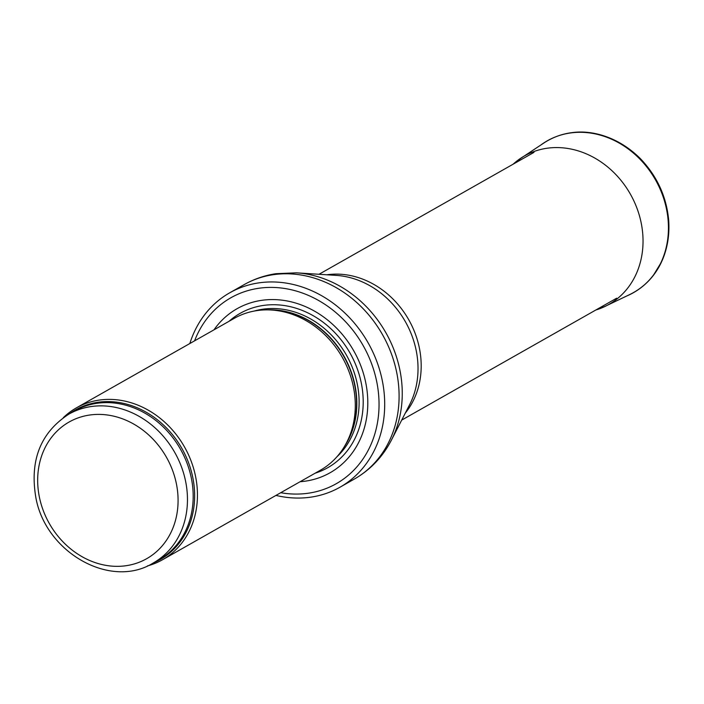 <?xml version="1.0" encoding="UTF-8"?>
<svg xmlns="http://www.w3.org/2000/svg" width="704" height="704" viewBox="0 0 704 704"><rect width="100%" height="100%" fill="white"/><g stroke="black" fill="none" stroke-linecap="round" stroke-linejoin="round"><path stroke-width="1.06" d="M147.4 565.937A87.305 74.765 -119.6 0 0 162.518 559.75A87.305 74.765 -119.6 0 0 190.485 459.43A87.305 74.765 -119.6 0 0 98.894 400.136A87.305 74.765 -119.6 0 0 76.384 407.871A87.305 74.765 -119.6 0 0 63.316 417.666M162.518 559.75L320.355 470.237A87.305 74.765 -119.6 0 0 344.775 445.94A87.305 74.765 -119.6 0 0 342.329 357.412A87.305 74.765 -119.6 0 0 267.608 309.874A87.305 74.765 -119.6 0 0 256.74 310.631A87.305 74.765 -119.6 0 0 234.221 318.358L76.384 407.871M300.106 481.721A94.292 80.74 -119.6 0 0 365.543 381.7A94.292 80.74 -119.6 0 0 261.369 300.379A94.292 80.74 -119.6 0 0 213.972 329.842M275.968 495.414A111.751 95.7 -119.6 0 0 339.988 487.212A111.751 95.7 -119.6 0 0 375.786 358.802A111.751 95.7 -119.6 0 0 258.553 282.911A111.751 95.7 -119.6 0 0 229.733 292.802A111.751 95.7 -119.6 0 0 189.834 343.534M89.39 415.07A78.575 67.285 60.4 0 1 175.78 519.244A78.575 67.285 60.4 0 1 58.485 536.8A78.575 67.285 60.4 0 1 89.39 415.07M90.878 406.595A85.554 73.269 -119.6 0 0 68.816 414.163C40.612 432.52 29.612 460.24 35.816 497.314C45.373 552.341 110.51 589.6 153.226 563.015A85.554 73.269 -119.6 0 0 180.638 464.702A85.554 73.269 -119.6 0 0 90.878 406.595M153.226 563.015L158.946 559.768A85.554 73.269 -119.6 0 0 186.358 461.454A85.554 73.269 -119.6 0 0 96.598 403.348A85.554 73.269 -119.6 0 0 74.536 410.925L68.816 414.163M153.692 562.751A85.976 73.63 -119.6 0 0 189.262 464.693A85.976 73.63 -119.6 0 0 97.574 402.336A85.976 73.63 -119.6 0 0 69.274 413.908M344.775 445.94L346.262 443.397A85.65 73.348 -119.6 0 0 343.86 356.541A85.65 73.348 -119.6 0 0 270.556 309.901L267.608 309.874M344.59 446.248A85.554 73.269 -119.6 0 0 344.115 356.4A85.554 73.269 -119.6 0 0 267.247 309.874M336.882 456.834A85.554 73.269 -119.6 0 0 348.726 359.436A85.554 73.269 -119.6 0 0 262.53 309.25A85.554 73.269 -119.6 0 0 254.206 311.054M315.137 473.202A88.739 75.997 -119.6 0 0 358.776 373.252A88.739 75.997 -119.6 0 0 263.023 305.492A88.739 75.997 -119.6 0 0 229.002 321.314M280.729 492.712A106.858 91.511 -119.6 0 0 378.374 392.225A106.858 91.511 -119.6 0 0 258.412 288.323A106.858 91.511 -119.6 0 0 194.594 340.824M272.95 274.745A111.751 95.7 -119.6 0 0 244.13 284.636C254.047 279.039 264.669 275.387 275.994 273.68L296.446 272.835A110.317 94.477 -119.6 0 1 385.871 332.719A110.317 94.477 -119.6 0 1 391.362 440.202C382.73 456.861 370.401 469.814 354.376 479.046A111.751 95.7 -119.6 0 0 390.183 350.636A111.751 95.7 -119.6 0 0 272.95 274.745M391.362 440.202L409.614 404.712A85.237 72.996 -119.6 0 0 405.363 321.666A85.237 72.996 -119.6 0 0 336.274 275.387L296.446 272.835M405.31 413.072A83.811 71.773 -119.6 0 0 408.742 319.748A83.811 71.773 -119.6 0 0 326.894 274.789M540.663 145.147A87.305 74.765 60.4 0 1 543.286 143.29A87.305 74.765 60.4 0 1 655.494 179.881A87.305 74.765 60.4 0 1 629.156 294.906A87.305 74.765 60.4 0 1 626.525 296.067M556.723 136.418A87.217 74.694 60.4 0 1 572.211 132.607A87.217 74.694 60.4 0 1 655.838 179.538A87.217 74.694 60.4 0 1 653.338 275.422A87.217 74.694 60.4 0 1 642.039 286.862M513.137 164.19A85.404 73.137 60.4 0 1 521.18 157.942A85.404 73.137 60.4 0 1 630.423 194.216A85.404 73.137 60.4 0 1 605.07 306.425A85.404 73.137 60.4 0 1 595.83 310.006M339.988 487.212L354.376 479.046M229.733 292.802L244.13 284.636M401.711 420.094L616.669 298.188M319.018 274.278L533.984 152.372M513.374 164.058L521.233 158.013L543.33 143.361C552.024 137.544 561.651 133.962 572.211 132.607C591.853 129.835 618.455 136.778 640.323 158.585C656.929 175.938 666.371 196.354 668.659 219.833C669.777 234.951 667.401 248.97 661.54 261.879L653.33 275.414C646.703 283.844 638.625 290.321 629.112 294.844L605.035 306.381L595.848 309.989"/></g></svg>
